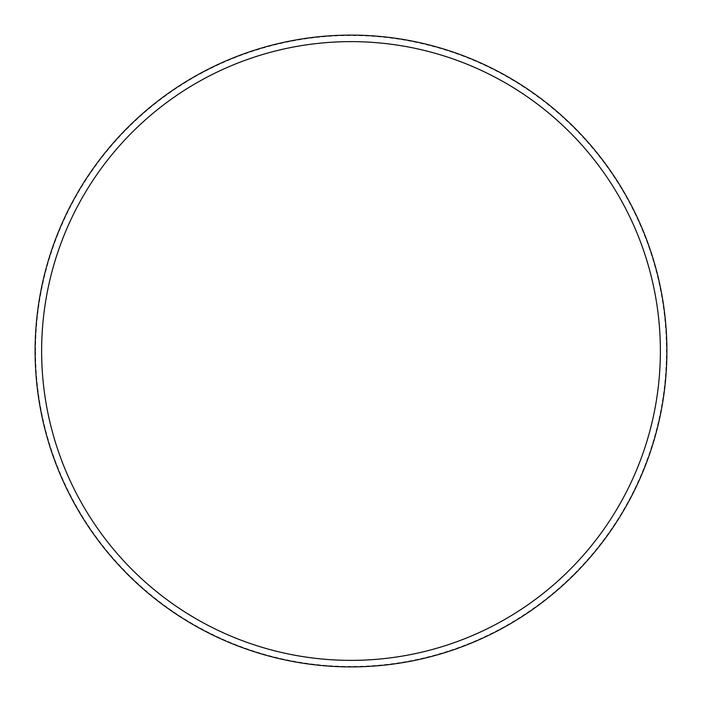 <?xml version="1.0" encoding="UTF-8"?>
<svg xmlns="http://www.w3.org/2000/svg" width="702" height="702" viewBox="0 0 702 702"><rect width="100%" height="100%" fill="white"/><g stroke="black" fill="none" stroke-linecap="round" stroke-linejoin="round"><path stroke-width="0.53" stroke-dasharray="3.51 2.63" d="M35.1 351A315.9 315.9 0 0 1 351 35.1A315.9 315.9 0 0 1 666.9 351A315.9 315.9 0 0 1 351 666.9A315.9 315.9 0 0 1 35.1 351A315.9 315.9 0 0 1 508.95 77.422A315.9 315.9 0 0 1 508.95 624.578A315.9 315.9 0 0 1 35.1 351A315.9 315.9 0 0 0 351 666.9A315.9 315.9 0 0 0 666.9 351A315.9 315.9 0 0 0 351 35.1A315.9 315.9 0 0 0 35.1 351A315.9 315.9 0 0 1 508.95 77.422A315.9 315.9 0 0 1 508.95 624.578A315.9 315.9 0 0 1 35.1 351M35.539 351A315.461 315.461 0 0 1 508.731 77.808A315.461 315.461 0 0 1 508.731 624.192A315.461 315.461 0 0 1 35.539 351"/><path stroke-width="1.05" d="M41.629 351A309.371 309.371 0 0 1 505.686 83.073A309.371 309.371 0 0 1 505.686 618.927A309.371 309.371 0 0 1 41.629 351M35.1 351A315.9 315.9 0 0 1 508.95 77.422A315.9 315.9 0 0 1 508.95 624.578A315.9 315.9 0 0 1 35.1 351"/></g></svg>

